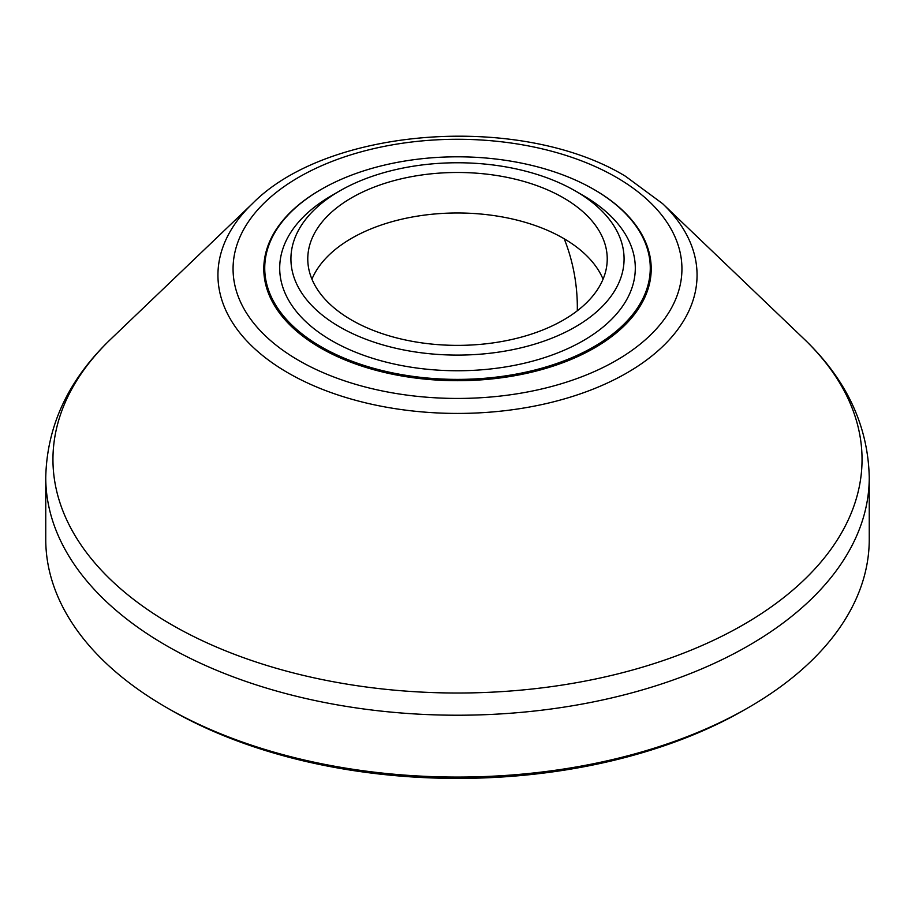 <?xml version="1.0" encoding="UTF-8"?>
<svg xmlns="http://www.w3.org/2000/svg" width="915" height="915" viewBox="0 0 915 915"><rect width="100%" height="100%" fill="white"/><g stroke="black" fill="none" stroke-linecap="round" stroke-linejoin="round"><path stroke-width="1.37" d="M311.935 279.178A149.728 86.445 180 0 1 351.623 238.3A149.728 86.445 180 0 1 564.212 238.792A149.728 86.445 180 0 1 603.065 279.178M563.377 320.056A149.728 86.445 180 0 1 400.198 338.79A149.728 86.445 180 0 1 307.772 258.934A149.728 86.445 180 0 1 351.623 197.8A149.728 86.445 180 0 1 514.802 179.066A149.728 86.445 180 0 1 607.228 258.934A149.728 86.445 180 0 1 563.377 320.056M575.283 326.929A166.576 96.166 180 0 1 339.717 326.929A166.576 96.166 180 0 1 339.717 190.926L331.779 195.513A177.796 102.652 180 0 0 331.779 340.689A177.796 102.652 180 0 0 583.221 340.689A177.796 102.652 180 0 0 583.221 195.513L575.283 190.926A166.576 96.166 180 0 1 575.283 326.929M320.525 189.782L321.188 189.405A192.779 111.298 180 0 1 593.812 189.405A192.779 111.298 180 0 1 593.812 346.796A192.779 111.298 180 0 1 321.188 346.796A192.779 111.298 180 0 1 321.188 189.405L320.525 189.782A193.706 111.836 180 0 0 320.525 347.94A193.706 111.836 180 0 0 594.476 347.94A193.706 111.836 180 0 0 594.476 189.782A193.706 111.836 180 0 0 594.144 189.588M45.75 477.504L45.75 539.347A411.75 237.717 0 0 0 166.347 707.444L170.316 709.731A406.134 234.48 0 0 0 744.684 709.731L748.653 707.444A411.75 237.717 0 0 0 869.25 539.347L869.25 477.504A411.75 237.717 0 0 1 748.653 645.59A411.75 237.717 0 0 1 299.926 697.127A411.75 237.717 0 0 1 45.75 477.504C46.894 425.475 68.694 379.233 111.15 338.779A404.544 233.554 0 0 0 208.128 643.371A404.544 233.554 0 0 0 743.552 624.613A404.544 233.554 0 0 0 803.85 338.779C846.306 379.233 868.106 425.475 869.25 477.504M166.347 707.444A411.75 237.717 0 0 0 748.653 707.444L744.684 709.731M331.779 195.513L339.717 190.926A166.576 96.166 180 0 1 575.283 190.926M577.308 310.78A149.728 119.35 83.1 0 0 564.212 238.792M252.403 203.656C328.554 126.224 522.008 113.208 625.563 176.309L662.597 203.656A239.558 138.302 180 0 1 626.889 372.92A239.558 138.302 180 0 1 288.111 372.92A239.558 138.302 180 0 1 252.403 203.656L111.15 338.779M298.793 360.487A224.45 129.587 180 0 1 298.793 177.236A224.45 129.587 180 0 1 616.207 177.236A224.45 129.587 180 0 1 616.207 360.487A224.45 129.587 180 0 1 298.793 360.487M662.597 203.656L803.85 338.779M593.812 189.405L594.476 189.782"/></g></svg>
